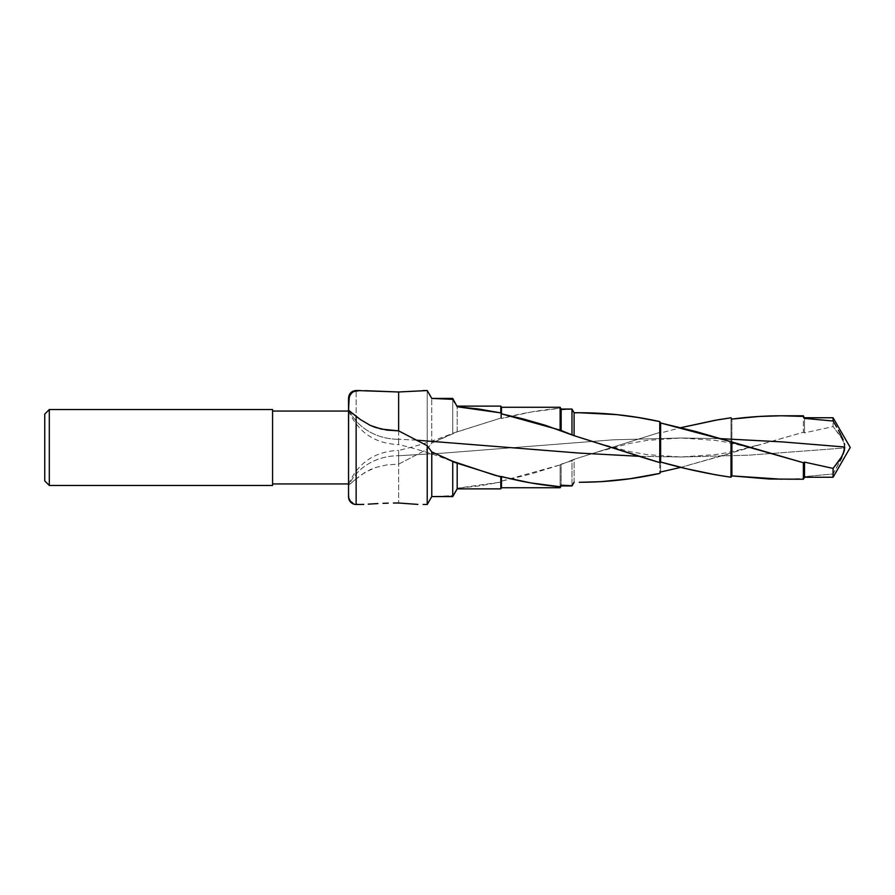 <?xml version="1.0" encoding="UTF-8"?>
<svg xmlns="http://www.w3.org/2000/svg" width="895" height="895" viewBox="0 0 895 895"><rect width="100%" height="100%" fill="white"/><g stroke="black" fill="none" stroke-linecap="round" stroke-linejoin="round"><path stroke-width="0.67" stroke-dasharray="4.47 3.36" d="M398.633 430.864L398.633 444.58L398.633 430.864M680.894 467.358L803.374 432.274L804.515 432.878L833.077 426.602L840.036 435.462L843.179 441.257L844.768 447.981L748.634 455.186L680.894 456.998L638.974 456.282L680.894 456.998L748.634 455.186L844.768 447.981L844.321 444.513L841.68 438.237L833.077 426.602L833.077 417.752L833.077 426.602L804.515 432.878L804.515 417.752L804.515 432.878L803.374 432.274L803.374 415.772L803.374 432.274L731.897 452.624L731.897 419.106L731.897 452.624L731.002 453.284L731.002 417.775L731.002 453.284L680.435 467.47M416.656 440.183L398.633 439.277L416.656 440.183M348.535 496.882L348.535 486.063A53.342 46.193 0 0 1 398.633 455.723L398.633 503.001L398.633 455.723L443.797 453.083L613.153 439.814L680.894 438.002L720.788 438.651L680.894 438.002L613.153 439.814L443.797 453.083L398.633 455.723L398.633 464.136L427.217 449.268L431.77 443.081L455.04 432.464C436.48 439.948 417.685 445.934 398.633 450.42L398.633 464.125L386.998 464.874L375.564 467.514L365.048 472.336L356.132 478.982L356.132 390.522L356.132 478.982L348.591 484.743L348.535 399.002M454.917 432.509L500.808 418.077L501.468 418.513C521.002 413.356 540.546 409.932 560.125 408.254L561.154 409.832L571.972 409.25L574.098 412.808L571.972 409.049L561.154 409.832L560.125 407.27L560.125 408.254L530.802 412.08L501.468 418.513L501.468 407.27L501.468 418.513L500.808 418.077L500.808 406.129L500.808 418.077L457.188 431.893L457.188 406.129L457.188 431.893L431.77 443.081L431.77 398.42L431.77 443.081L427.217 449.268L398.633 464.136L386.998 464.874L375.564 467.514L370.172 469.651L360.361 475.469L350.829 483.423L348.726 484.766L348.535 484.229L348.535 484.956L348.535 484.34M398.633 455.723L398.633 450.42L398.633 455.723A53.342 46.193 180 0 0 348.535 486.063L348.591 495.371L350.359 500.652L354.599 504.075L359.656 504.478L354.599 504.075L351.936 502.531L349.207 498.258L348.535 494.286L348.535 496.233M272.583 411.051L272.583 483.949L272.583 411.051M348.535 483.949L348.535 411.051L348.535 483.949M574.098 482.26L574.098 459.303L560.125 464.908L501.468 481.174L500.808 482.103L457.188 488.234L452.736 495.651L431.77 496.58L427.217 504.478L423.145 504.478L427.217 504.433L431.77 496.58L452.736 495.651L452.736 496.58L457.188 488.234L457.188 488.871L457.188 488.234L478.97 485.951L500.808 482.103L500.808 488.871L500.808 482.103L501.468 481.174L501.468 487.73L501.468 481.174L530.802 474.014L560.125 464.908L560.125 487.73L560.125 464.908L561.154 464.169L561.154 485.951L561.154 464.169L571.972 460.634L571.972 485.951L571.972 460.634L574.098 459.303L574.098 482.192M659.76 432.419L659.76 473.399L659.76 432.419L660.622 432.979L680.894 427.642L660.622 432.979L660.622 472.001L660.622 432.979L659.76 432.419L574.098 459.303L659.76 432.419M787.108 479.183L803.374 478.59L803.374 479.228L804.515 476.61L804.515 477.248L804.515 476.61L833.077 473.981L833.077 477.248L833.077 473.981L841.736 458.385L844.309 451.606L844.768 447.981L843.179 455.063L833.077 473.981L804.515 476.61L803.374 478.59L781.749 479.228M427.217 390.522L427.217 449.268L427.217 390.522M398.633 439.277A53.342 46.193 0 0 1 348.535 408.937L348.535 408.937A53.342 46.193 180 0 0 398.633 439.277L398.633 444.58C417.685 449.066 436.48 455.052 455.04 462.536M452.736 398.42L452.736 433.695L452.736 398.42M579.412 412.74L574.098 412.808M348.535 410.044L348.535 410.771L348.535 410.044M272.583 409.53L272.583 485.47L272.583 409.53M272.583 483.949L272.583 411.745L272.583 483.949M49.303 485.47L49.303 409.53L49.303 485.47M44.75 480.917L44.75 414.083L44.75 480.917M457.188 406.766L454.951 403.018M360.349 390.522L365.048 390.667M756.454 445.419C738.42 450.453 724.279 453.552 714.009 454.694L680.894 456.998L647.331 454.638L629.834 451.595L596.999 442.868M756.454 449.581C738.42 444.546 724.279 441.448 714.009 440.306L680.894 438.002L647.331 440.362L629.834 443.405L596.999 452.132M348.535 410.794C358.134 432.33 374.837 443.596 398.633 444.58M348.535 484.206C358.134 462.67 374.837 451.404 398.633 450.42"/><path stroke-width="1.34" d="M454.917 462.491L500.808 476.923L501.468 476.487C521.002 481.644 540.546 485.068 560.125 486.746L561.154 485.168L571.972 485.75L574.098 482.192L571.972 485.951L561.154 485.951L560.125 487.73L501.468 487.73L500.808 488.871L457.188 488.871L452.736 496.58L452.736 461.305L431.77 451.919L427.217 445.732L398.633 430.864L427.217 445.732L431.77 451.919L454.906 462.48M579.278 482.26L581.012 482.26C607.302 482.159 633.548 479.205 659.76 473.399L660.622 472.001L680.894 467.358L660.622 472.001L659.76 473.399L630.259 478.702L600.746 481.689L581.012 482.26M638.974 456.282L579.278 453.083L416.656 440.183L579.278 453.083L638.974 456.282M574.098 412.808C602.637 412.326 631.199 415.269 659.76 421.601L660.622 422.999L731.002 441.716L803.374 462.726L804.515 462.122L833.077 468.398L840.036 459.538L843.179 453.743L844.768 447.019L782.51 441.917L720.788 438.651L782.51 441.917L844.768 447.019L844.321 450.487L841.68 456.763L833.077 468.398L833.077 477.248L804.515 477.248L803.374 479.228L787.108 479.183M49.303 409.53L44.75 414.083L44.75 480.917L49.303 485.47L49.303 409.53L49.303 485.47L272.583 485.47L272.583 409.53L49.303 409.53L272.583 409.53L272.583 485.47L49.303 485.47L44.75 480.917L44.75 414.083L49.303 409.53M272.583 483.949L348.535 483.949L272.583 483.949M348.535 411.051L272.583 411.051L348.535 411.051M356.132 504.478A7.596 7.596 0 0 1 348.535 496.882A7.596 7.596 0 0 0 356.132 504.478L359.656 504.478L356.132 504.478L356.132 416.018L356.132 504.478M844.645 445.207L844.309 443.394L844.645 445.207M843.179 439.937L840.114 433.381L843.179 439.937M838.414 430.215L840.114 433.381L838.414 430.215M833.077 421.019L836.657 427.105L833.077 421.019L833.077 417.752L833.077 421.019L804.515 418.39L833.077 421.019M850.25 447.5L833.077 417.752L850.25 447.5L833.077 477.248L850.25 447.5M427.217 504.478L423.145 504.478L427.217 504.478L431.77 496.58L427.217 504.478L427.217 445.732L427.217 504.478M574.098 482.192L571.972 485.75L561.154 485.168L560.125 486.746L530.802 482.92L495.338 475.413L452.736 461.305L452.736 496.58L431.77 496.58L452.736 496.58L457.188 488.871L500.808 488.871L501.468 487.73L560.125 487.73L561.154 485.951L571.972 485.951L574.098 482.26M348.535 484.229L348.535 398.118L348.535 400.714L349.923 395.087L353.201 391.551L360.349 390.522L356.132 390.522L398.633 391.988L427.217 390.522L431.77 398.42L452.736 399.349L452.736 398.42L457.188 406.766L478.97 409.049L500.808 412.897L501.468 413.826L523.418 418.983L545.458 425.326L574.098 435.697L659.76 462.581L660.622 462.021L686.991 468.846L715.597 474.797L731.002 477.225L731.897 475.894L769.308 479.015L803.374 479.228L804.515 477.248L833.077 477.248L833.077 468.398L804.515 462.122L804.515 477.248L804.515 462.122L803.374 462.726L803.374 479.228L803.374 462.726L731.897 442.376L731.897 475.894L731.897 442.376L731.002 441.716L731.002 477.225L731.002 441.716L695.807 431.513L660.622 422.999L660.622 462.021L660.622 422.999L659.76 421.601L659.76 462.581L659.76 421.601L638.392 417.54L616.89 414.642L579.412 412.74M431.77 451.919L431.77 496.58L431.77 451.919M454.951 403.018L452.736 399.349L431.77 398.42L427.217 390.567L398.633 391.988L398.633 430.864L381.203 429.074L370.172 425.349L360.361 419.531L348.591 410.257L348.535 496.233M417.864 504.411L398.633 503.012L417.864 504.411M393.408 503.046L398.633 503.012L393.408 503.046M383.026 503.326L388.195 503.147L383.026 503.326M368.248 504.153L377.914 503.572L368.248 504.153M359.656 504.478L363.762 504.388L359.656 504.478M833.077 417.752L804.515 417.752L804.515 418.39L803.374 415.772L804.515 418.39L803.374 415.772L781.044 415.772L803.374 416.41C779.534 415.023 755.704 415.929 731.897 419.106L758.658 416.499L781.044 415.772M680.435 427.754L717.779 419.822L731.002 417.775L731.897 419.106L731.002 417.775L714.769 420.359L680.894 427.642M423.145 390.522L427.217 390.522L431.77 398.42L452.736 398.42L457.188 406.766L457.188 406.129L500.808 406.129L500.808 412.897L500.808 406.129L501.468 407.27L501.468 413.826L501.468 407.27L560.125 407.27L560.125 430.092L560.125 407.27L561.154 409.049L561.154 430.831L561.154 409.049L571.972 409.049L571.972 434.366L571.972 409.049L574.098 412.74L574.098 435.697L574.098 412.74L581.012 412.74M561.154 485.168L561.154 485.951L561.154 485.168M560.125 486.746L560.125 487.73L560.125 486.746M501.468 476.487L501.468 487.73L501.468 476.487M500.808 476.923L500.808 488.871L500.808 476.923M457.188 463.107L457.188 488.871L457.188 463.107M348.535 399.002L348.535 496.882M781.749 479.228L731.897 475.894L731.002 477.225C707.565 473.802 684.104 468.734 660.622 462.021L659.76 462.581L647.018 458.777L574.098 435.697L560.125 430.092L501.468 413.826L500.808 412.897L457.188 406.766M365.048 390.667L398.633 391.988L398.633 430.864L386.998 430.126L375.564 427.486L370.172 425.349L360.361 419.531L348.535 410.425M348.535 410.771L349.207 396.742L351.936 392.469L356.132 390.634M348.535 484.956L348.535 486.063M348.535 494.286L348.591 495.371M356.132 390.522C351.522 390.97 348.983 393.509 348.535 398.118"/></g></svg>
